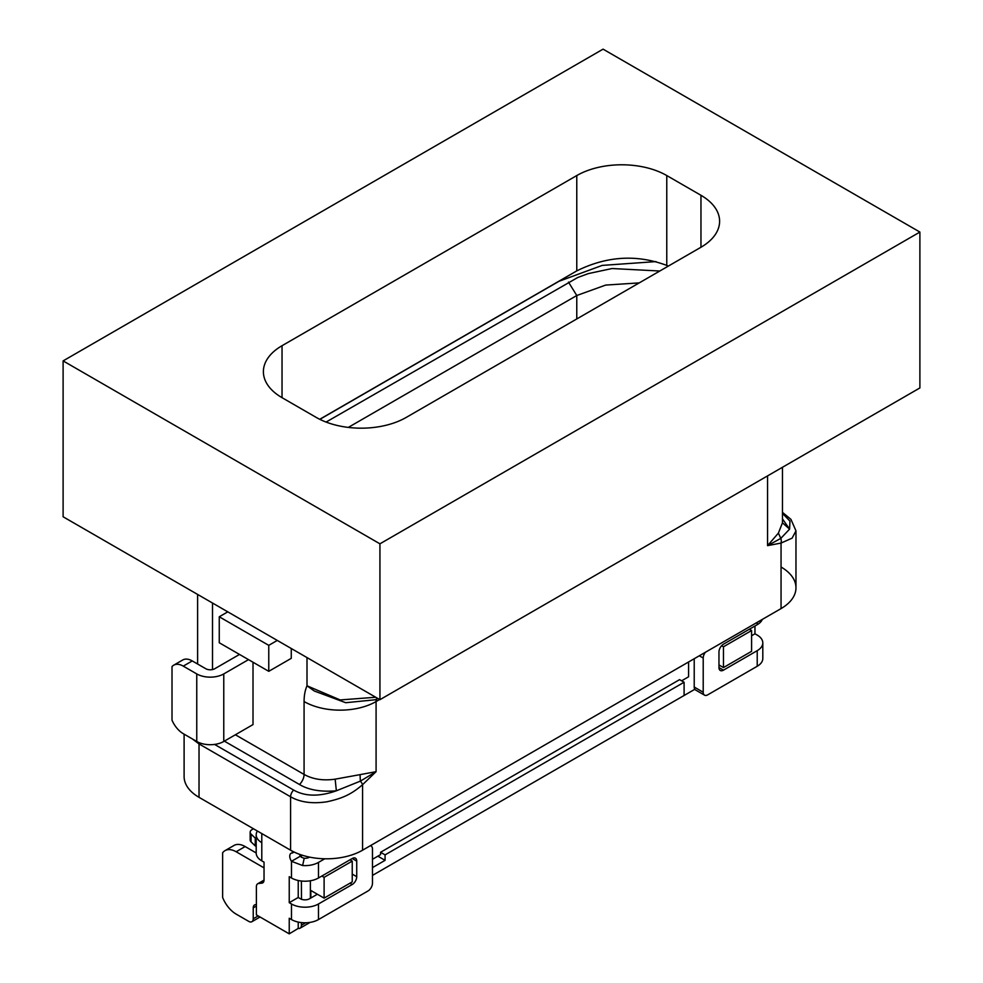 <?xml version="1.0" encoding="UTF-8"?>
<svg xmlns="http://www.w3.org/2000/svg" width="983" height="983" viewBox="0 0 983 983"><rect width="100%" height="100%" fill="white"/><g stroke="black" fill="none" stroke-linecap="round" stroke-linejoin="round"><path stroke-width="1.47" d="M718.966 664.963L723.463 667.568L751.59 651.324L751.59 630.545L749.341 629.243M184.104 734.166L184.104 776.545A50.907 29.392 0 0 0 199.021 797.324L290.587 850.197A50.907 29.392 0 0 0 362.58 850.197L781.055 608.588A50.907 29.392 0 0 0 795.972 587.809A50.907 29.392 0 0 0 781.055 567.019L781.055 545.712M319.856 419.348L558.995 281.285L602.223 265.398L655.98 261.601M659.814 271.013L612.053 268.531L588.289 273.606L577.697 277.525L326.098 422.063M576.775 318.959L576.775 295.514L348.314 427.408M568.493 282.121L576.775 295.514L605.663 285.082L639.233 282.895M377.877 856.168L385.078 860.334L385.078 854.878L684.094 682.239L679.585 679.646L380.581 852.273L380.581 854.608L372.483 859.289M688.591 661.977L688.591 676.783L681.612 680.814M679.118 698.36L694.821 689.292M751.59 630.545L723.463 646.777L721.608 645.708M723.463 667.568L723.463 646.777M372.483 875.398L684.094 695.485L684.094 682.239M321.859 876.05L324.107 877.34L324.107 898.13L310.837 890.463L310.837 897.995M292.381 851.18L292.381 852.998L294.064 852.028M309.633 857.127L309.485 857.213A6.365 3.674 0 0 1 304.202 858.257L301.388 857.25L301.388 854.952M317.362 894.235L309.485 898.781A6.365 3.674 0 0 1 301.474 899.248L301.388 881.026M318.48 903.979L352.233 884.491A6.365 3.674 120 0 0 356.731 876.701L356.731 861.108A6.365 3.674 120 0 0 355.416 858.196A6.365 3.674 120 0 0 352.233 858.515L318.48 877.991A19.095 11.022 0 0 1 291.484 877.991L289.235 876.701L289.235 902.677L291.484 903.979A19.095 11.022 180 0 0 318.48 903.979L318.48 919.56A19.095 11.022 0 0 1 291.484 919.56L289.235 918.257L289.235 933.85L298.23 928.419A6.365 3.674 60 0 0 300.061 928.185A6.365 3.674 60 0 0 301.388 925.273L301.388 922.595M310.382 880.768L310.382 898.253M300.061 928.185L309.067 923A6.365 3.674 -120 0 0 309.694 922.447M256.194 852.949L245.136 846.56A22.277 12.865 -120 0 0 234.003 845.454L224.996 850.651A22.277 12.865 60 0 1 236.141 851.757L264.034 867.866M289.235 933.85L256.391 914.89L256.391 886.678A6.365 3.674 60 0 1 257.706 883.766A6.365 3.674 60 0 1 258.603 883.484L261.822 883.152A6.365 3.674 -120 0 0 262.719 882.869A6.365 3.674 -120 0 0 264.034 879.957L264.034 862.152L261.785 860.85A19.095 11.022 0 0 1 256.194 853.06L256.194 834.874A19.095 11.022 180 0 0 261.785 842.664L261.785 833.572M292.381 852.998A6.365 3.674 -120 0 0 291.066 853.293A6.365 3.674 -120 0 0 291.484 861.305L300.479 856.119A6.365 3.674 60 0 1 299.496 854.301M300.479 856.119L301.388 857.25M291.484 877.991L291.484 861.305L302.629 865.544A19.095 11.022 180 0 0 318.48 862.41L324.759 858.786M301.388 899.298L298.23 897.479L298.23 880.51M298.23 928.419L298.23 922.079M256.391 904.729A6.365 3.674 -120 0 0 254.56 904.962A6.365 3.674 -120 0 0 253.233 907.874L253.233 918.786A6.365 3.674 60 0 1 251.918 921.698A6.365 3.674 60 0 1 248.736 921.378L236.141 914.104A22.277 12.865 60 0 1 222.637 897.491L222.637 852.777A22.277 12.865 60 0 1 224.996 850.651M256.194 834.874A19.095 11.022 180 0 1 257.386 831.028M318.48 919.56L367.986 890.979A6.365 3.674 -60 0 0 372.483 883.189L372.483 848.968A6.365 3.674 -60 0 0 371.169 846.056L370.456 845.65M298.23 897.479L289.235 902.677M751.59 635.743L754.956 633.789L754.956 625.999M754.956 633.789L757.217 635.092A19.095 11.022 180 0 1 762.808 642.882A19.095 11.022 180 0 1 757.217 650.672L723.463 670.16A6.365 3.674 120 0 1 720.281 670.48A6.365 3.674 120 0 1 718.966 667.568L723.463 670.16M694.219 658.733L694.219 687.043L703.214 692.241A6.365 3.674 -60 0 0 704.528 695.153A6.365 3.674 -60 0 0 707.711 694.846L757.217 666.265A19.095 11.022 0 0 0 762.808 658.475L762.808 642.882M718.966 667.568L718.966 651.975A6.365 3.674 120 0 1 723.463 644.184L757.217 624.697A19.095 11.022 0 0 0 762.304 619.425M703.214 692.241L703.214 658.02A6.365 3.674 -60 0 1 704.528 653.584L705.241 652.368M694.219 687.043A6.365 3.674 120 0 0 695.534 689.955L704.528 695.153M256.194 846.449L255.261 845.908L255.261 838.118L251.07 834.075A6.365 3.674 180 0 1 250.161 832.196A6.365 3.674 180 0 1 252.029 829.591L253.467 828.767M255.261 838.118L256.194 838.659M250.161 832.196L250.161 839.986A6.365 3.674 0 0 0 251.07 841.878L255.261 845.908M380.581 852.273L385.078 854.878M372.483 867.608L385.078 860.334M324.107 898.13L352.233 881.886L352.233 861.108L349.985 859.806M352.233 861.108L324.107 877.34M277.28 640.425L268.764 645.352L219.258 616.771L227.773 611.856M192.373 738.933L199.021 743.922L199.021 797.324M214.564 744.414L293.659 790.074C305.049 796.549 319.291 796.795 336.358 790.799L360.368 781.129L360.048 774.641L335.154 779.163C323.235 780.883 312.877 779.31 304.079 774.432L304.079 701.543A57.272 33.066 -120 0 1 307.003 685.79L314.253 690.988L345.721 702.71L375.236 699.773L377.693 698.483A6.365 3.674 60 0 1 377.546 698.557L375.236 699.773M224.357 741.133L299.471 784.495C308.662 790 320.962 792.101 336.358 790.799L335.154 779.163M219.258 616.771L219.258 642.747L268.764 671.328L291.263 658.34L291.263 648.497M239.508 654.445L214.761 668.723A6.365 3.674 0 0 1 205.766 668.723L192.263 660.932A19.095 11.022 -120 0 0 182.715 659.986L173.721 665.184A19.095 11.022 60 0 0 172.013 666.609L172.013 720.207A19.095 11.022 60 0 0 183.268 733.674L196.76 741.477A19.095 11.022 0 0 0 223.768 741.477L253.012 724.582L253.012 662.235M268.764 645.352L268.764 671.328M375.703 697.254L340.179 699.945L307.003 685.79L307.003 657.59M379.61 699.515L376.084 701.543L376.084 771.667L360.048 774.641M362.58 850.197L362.58 784.667L376.084 771.667L360.368 781.129A6.365 2.322 46.1 0 1 362.58 784.667C350.403 795.259 340.818 798.724 326.909 801.784C312.287 803.959 300.184 802.288 290.587 796.783A6.365 3.674 -60 0 1 293.659 790.074M248.515 659.63L223.768 673.92A19.095 11.022 180 0 1 196.76 673.92L183.268 666.13A19.095 11.022 60 0 0 173.721 665.184M782.468 512.364L790.934 519.356L795.972 530.845L792.101 538.156L781.055 543.058A6.365 4.645 -100.9 0 0 780.809 538.389L778.389 533.118L767.563 545.651L780.809 538.389L789.595 529.124L782.468 518.889M782.468 513.347L789.963 521.125L789.595 529.124L782.468 522.821M778.389 533.118L782.468 522.784M668.293 266.123L666.769 265.422C636.837 254.204 606.843 256.022 576.775 270.89L319.733 419.286M282.035 345.709L282.035 397.673A63.637 36.74 180 0 1 263.395 371.697A63.637 36.74 180 0 1 282.035 345.709L576.775 175.552A63.637 36.74 180 0 1 666.769 175.552L666.769 265.422M282.035 397.673L316.231 417.419A63.637 36.74 180 0 0 406.225 417.419L700.965 247.249A63.637 36.74 180 0 0 719.605 221.273A63.637 36.74 180 0 0 700.965 195.298L666.769 175.552M379.929 699.687L379.929 543.82L63.109 360.896L63.109 516.775L379.929 699.687L919.891 387.941L919.891 232.062L379.929 543.82M919.891 232.062L603.071 49.15L63.109 360.896M781.055 608.588L781.055 543.058L767.563 545.651L767.563 475.895M377.239 698.741A6.365 3.674 -120 0 0 376.084 701.543A50.907 29.392 180 0 1 304.079 701.543M301.388 925.273L305.701 922.779M261.785 842.664L261.785 860.85M291.484 919.56L291.484 903.979M304.202 858.257L302.629 865.544M256.391 906.056L253.233 907.874M253.233 918.786L258.185 915.923M245.136 846.56L236.141 851.757M261.822 883.152L263.419 882.23M264.022 880.35L258.603 883.484M318.48 862.41L318.48 877.991M356.731 861.108L352.233 858.515M352.233 874.096L356.731 876.701M352.233 884.491L349.985 883.189M757.217 624.697L757.217 622.362M757.217 666.265L757.217 650.672M703.828 653.179L704.528 653.584M703.214 658.02L699.331 655.784M251.07 834.075L251.07 841.878M212.512 603.034L212.512 669.57M199.021 755.767L199.021 743.91M199.144 742.632A6.365 3.674 120 0 0 199.021 743.922L290.587 796.783L290.587 850.197M299.471 784.495A9.547 5.517 120 0 0 304.079 774.432L235.379 734.768M192.263 660.932L183.268 666.13M223.768 673.92L223.768 741.477M196.76 741.477L196.76 673.92M781.055 538.205L781.055 539.274M576.775 175.552L576.775 270.89M700.965 195.298L700.965 247.249M260.053 917.004L251.918 921.698M264.034 880.117L257.706 883.766M197.608 594.432L197.608 664.016M795.972 530.845L795.972 587.809M782.468 522.931L782.468 467.281"/></g></svg>
